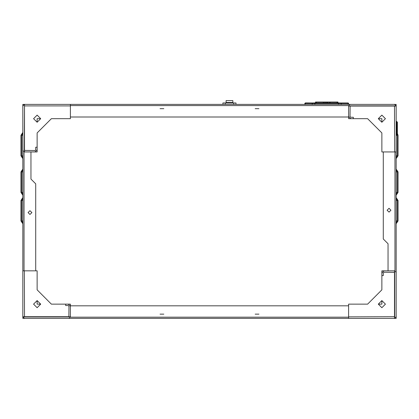 <?xml version="1.0" encoding="UTF-8"?>
<svg xmlns="http://www.w3.org/2000/svg" width="419" height="419" viewBox="0 0 419 419"><rect width="100%" height="100%" fill="white"/><g stroke="black" fill="none" stroke-linecap="round" stroke-linejoin="round"><path stroke-width="0.63" d="M355.726 304.131L367.615 304.131L348.592 304.131L348.592 318.398L394.483 318.398L396.149 316.733L396.149 318.398L395.196 318.236M395.196 104.567L396.149 104.404L395.986 105.358M222.934 104.404L222.934 102.98L236.012 102.98L236.012 104.404M226.103 102.98L226.103 100.602L232.838 100.602L232.838 102.98M63.274 118.671L51.385 118.671L70.408 118.671L70.408 105.928L24.517 105.928L24.517 104.404L22.851 106.07L22.851 104.404L23.804 104.567M23.804 318.236L22.851 318.398L23.014 317.445M37.118 277.975L37.118 289.864L37.118 270.842L24.375 270.842L24.517 316.974L68.884 316.974L68.978 306.273L68.266 305.556L65.652 305.556L65.652 304.131L68.266 304.131L70.408 306.273L70.408 316.874L68.884 318.398L348.592 318.398M24.375 270.842L22.851 270.842L22.851 317.445M336.598 102.042L333.136 102.027L337.897 102.027L338.013 102.98M315.544 102.027L316.078 102.027M324.264 102.068L329.098 102.027L328.386 102.027L329.193 102.121L329.03 102.98M70.408 105.928L70.408 104.404L24.517 104.404L24.281 150.437L34.976 150.531L35.694 149.819L35.694 147.205L37.118 147.205L37.118 149.819L34.976 151.961L24.375 151.961L22.851 150.437L22.851 270.842M381.882 144.827L381.882 132.938L381.882 151.961L394.625 151.961L394.483 105.834L350.116 105.834L350.022 116.534L350.734 117.247L353.348 117.247L353.348 118.671L350.734 118.671L348.592 116.534L348.592 105.928L350.116 104.404L70.408 104.404M394.625 151.961L396.149 151.961L396.149 105.358M348.592 316.874L394.719 316.733L394.719 272.366L384.024 272.271L383.306 272.984L383.306 275.597L381.882 275.597L381.882 272.984L384.024 270.842L394.625 270.842L396.149 272.366L396.149 151.961M397.432 123.427L397.432 132.938L397.432 123.427M396.72 134.839L396.72 121.526L397.432 122.238L396.72 121.526L397.432 122.238L397.432 134.127L396.72 134.839L396.149 134.839M312.836 102.98L348.121 102.98L348.121 103.456L348.592 103.456L348.121 102.98L348.592 103.456L348.592 104.404M341.029 104.404L341.029 103.456L338.746 103.456L338.411 102.98L338.746 104.404M309.599 102.98L305.32 102.933L304.843 103.456L305.32 103.456L305.32 102.98L312.076 102.98L312.076 103.456L314.69 103.456L315.03 102.98L315.03 103.456L338.411 103.456L338.411 104.404M396.149 223.008L397.338 220.913L396.149 220.913M396.149 200.465L397.338 200.465L397.338 220.913M396.149 194.474L397.338 192.379L396.149 192.379M396.149 171.931L397.338 171.931L397.338 192.379M396.149 157.858L397.338 155.763L396.149 155.763M396.149 135.316L397.338 135.316L397.338 155.763M22.851 200.465L21.662 200.465L22.851 198.37M21.662 200.465L21.662 220.913L22.851 220.913M22.851 171.931L21.662 171.931L22.851 169.842M21.662 171.931L21.662 192.379L22.851 192.379M22.851 135.316L21.662 135.316L22.851 133.221M21.662 135.316L21.662 155.763L22.851 155.763M317.445 102.027L335.991 102.027M337.18 102.98L337.18 102.121L337.992 102.121M315.428 102.98L315.449 102.121L316.492 102.042L323.248 102.136L316.397 102.136L316.382 102.98M316.256 102.027L316.256 102.98M327.239 102.027L328.941 102.027M324.5 102.027L327.239 102.121L327.239 102.98M314.69 104.404L314.69 103.456L315.03 103.456L315.03 104.404M340.689 102.98L341.029 103.456L348.121 103.456L348.121 104.404M341.522 102.98L341.365 104.404M336.944 102.042L330.282 102.042L337.044 102.136L330.188 102.136L330.172 102.98L330.188 102.136M389.015 212.114L387.114 210.212L389.015 208.311L390.917 210.212L389.015 212.114M29.985 210.689L31.886 212.59L29.985 214.491L28.083 212.59L29.985 210.689M37.118 300.564L33.551 304.131L37.118 307.698L40.685 304.131L37.118 300.564L37.118 304.131L40.685 304.131M40.685 118.671L37.118 115.105L33.551 118.671L37.118 122.238L40.685 118.671L37.118 118.671L37.118 122.238M381.882 122.238L385.449 118.671L381.882 115.105L378.315 118.671L381.882 122.238L381.882 118.671L378.315 118.671M378.315 304.131L381.882 307.698L385.449 304.131L381.882 300.564L378.315 304.131L381.882 304.131L381.882 300.564M315.428 102.933L312.988 102.98M340.448 102.98L338.007 102.933M323.269 102.933L324.227 102.933M329.214 102.933L330.172 102.933M383.306 151.961L383.306 238.982L388.062 243.738L388.062 270.842M396.149 223.804L398.05 220.913L398.05 200.465L396.149 197.574M397.338 200.465L396.149 198.37M396.149 195.275L398.05 192.379L398.05 171.931L396.149 169.04M397.338 171.931L396.149 169.842M396.149 158.66L398.05 155.763L398.05 135.316L397.432 133.441M397.338 135.316L397.233 134.619M22.851 223.804L20.95 220.913L20.95 200.465L22.851 197.574M22.851 223.008L21.662 220.913M22.851 195.275L20.95 192.379L20.95 171.931L22.851 169.04M22.851 194.474L21.662 192.379M22.851 158.66L20.95 155.763L20.95 135.316L22.851 132.425M22.851 157.858L21.662 155.763M255.15 314.119L258.958 314.119L255.15 314.119M160.042 314.119L163.85 314.119L160.042 314.119M348.592 305.797L70.408 305.797M23.804 318.398L68.884 318.398M394.483 316.974L394.483 318.398L395.196 318.398M35.694 270.842L35.694 183.821L30.938 179.065L30.938 151.961M24.281 316.733L22.851 316.733L24.517 318.398M37.118 272.366L37.118 272.984M24.375 316.733L70.408 316.733L70.408 304.131L51.385 304.131L37.118 289.864M328.082 102.027L325.359 102.027M334.865 102.042L334.535 102.042M332.099 102.042L331.654 102.042M333.466 102.042L332.335 102.042M319.1 102.042L318.801 102.042M318.712 102.042L318.147 102.042M320.048 102.042L319.692 102.042M321.656 102.042L320.912 102.042M324.243 102.11L324.238 102.404M22.851 106.07L22.851 150.437M68.884 118.671L68.266 118.671M24.517 105.928L24.517 151.961L37.118 151.961L37.118 132.938L51.385 118.671M394.719 106.07L396.149 106.07L394.483 104.404L350.116 104.404M381.882 150.437L381.882 149.819M394.625 106.07L348.592 106.07L348.592 118.671L367.615 118.671L381.882 132.938M396.149 316.733L396.149 272.366M350.116 304.131L350.734 304.131M394.483 316.874L394.483 270.842L381.882 270.842L381.882 289.864L367.615 304.131M396.72 121.526L396.149 121.526M340.94 102.98L341.553 102.98M341.197 102.98L340.846 102.98M312.815 102.98L311.883 102.98M312.008 102.98L312.726 102.98M304.843 104.404L304.843 103.456L305.32 102.98M163.85 108.689L160.042 108.689L163.85 108.689M258.958 108.689L255.15 108.689L258.958 108.689M70.408 117.006L348.592 117.006M395.196 104.404L394.483 104.404M24.517 104.404L23.804 104.404M394.96 270.884L394.96 151.961M225.312 104.404L225.312 102.98M233.634 104.404L233.634 102.98M226.103 102.503L232.838 102.503M348.592 317.209L70.371 317.209M24.04 151.924L24.04 270.842M323.264 102.838L324.227 102.838M329.208 102.838L330.172 102.838M337.044 102.136L337.059 102.98M323.248 102.136L323.269 102.98M327.794 102.027L327.883 102.98M325.642 102.027L325.553 102.98M326.197 102.027L326.197 102.98M324.426 102.121L324.411 102.98M305.32 104.404L305.32 103.456L312.076 103.456L312.076 104.404M312.747 102.98L312.412 104.404M70.408 105.593L348.629 105.593M312.464 102.98L312.165 102.98"/></g></svg>
